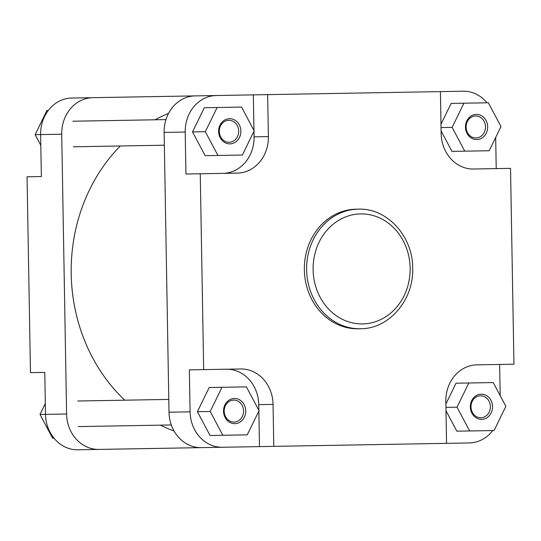 <?xml version="1.0" encoding="UTF-8"?>
<svg xmlns="http://www.w3.org/2000/svg" width="541" height="541" viewBox="0 0 541 541"><rect width="100%" height="100%" fill="white"/><g stroke="black" fill="none" stroke-linecap="round" stroke-linejoin="round"><path stroke-width="0.81" d="M120.339 145.975A167.899 148.112 89 0 0 71.202 273.976A167.899 148.112 89 0 0 124.775 400.191M160.406 425.152A167.899 148.112 89 0 0 174.087 431.055M168.542 113.407A167.899 148.112 89 0 0 155.071 119.784M470.339 406.954A12.592 11.111 -91 0 1 481.226 394.166A12.592 11.111 -91 0 1 492.547 406.562A12.592 11.111 -91 0 1 481.666 419.349A12.592 11.111 -91 0 1 470.339 406.954M490.389 406.602A10.996 9.697 89 0 0 480.496 395.775A10.996 9.697 89 0 0 470.995 406.94A10.996 9.697 89 0 0 480.881 417.76A10.996 9.697 89 0 0 490.389 406.602M223.528 411.261A12.592 11.111 -91 0 1 234.409 398.474A12.592 11.111 -91 0 1 245.736 410.869A12.592 11.111 -91 0 1 234.848 423.657A12.592 11.111 -91 0 1 223.528 411.261M243.572 410.91A10.996 9.697 89 0 0 233.685 400.083A10.996 9.697 89 0 0 224.184 411.248A10.996 9.697 89 0 0 234.07 422.068A10.996 9.697 89 0 0 243.572 410.91M218.638 131.47A12.592 11.111 -91 0 1 229.526 118.682A12.592 11.111 -91 0 1 240.853 131.078A12.592 11.111 -91 0 1 229.966 143.865A12.592 11.111 -91 0 1 218.638 131.47M238.689 131.118A10.996 9.697 89 0 0 228.802 120.291A10.996 9.697 89 0 0 219.301 131.456A10.996 9.697 89 0 0 229.188 142.276A10.996 9.697 89 0 0 238.689 131.118M465.456 127.155A12.592 11.111 -91 0 1 476.337 114.374A12.592 11.111 -91 0 1 487.664 126.77A12.592 11.111 -91 0 1 476.777 139.558A12.592 11.111 -91 0 1 465.456 127.155M485.5 126.81A10.996 9.697 89 0 0 475.613 115.984A10.996 9.697 89 0 0 466.112 127.149A10.996 9.697 89 0 0 475.999 137.969A10.996 9.697 89 0 0 485.5 126.81M304.353 269.912A59.808 52.754 89 0 0 358.149 328.786L360.407 328.745A59.808 52.754 -91 0 1 306.612 269.871A59.808 52.754 -91 0 1 358.318 209.151L356.059 209.191A59.808 52.754 89 0 0 304.353 269.912M486.995 102.79A35.977 31.736 89 0 0 463.13 91.213L440.415 91.612L441.152 133.58A35.977 31.736 89 0 0 473.51 169.002L496.225 168.603L495.678 137.428M441.104 130.949L451.965 151.385L489.192 150.736L500.986 126.54L488.354 102.77L463.928 103.196L452.134 127.392L464.766 151.162M463.928 103.196L451.126 103.419L440.983 124.22M253.959 130.442L253.337 94.878L216.319 95.52A35.977 31.736 89 0 0 185.211 132.051L185.948 174.019L237.276 173.12A35.977 31.736 89 0 0 268.383 136.596L267.646 94.628L440.415 91.612M222.966 173.37A35.977 31.736 89 0 0 254.074 136.846L253.972 131.26M217.117 107.503L204.315 107.727L192.515 131.923L205.147 155.693L242.382 155.044L254.175 130.848L241.543 107.077L217.117 107.503L205.323 131.7L217.955 155.47M473.51 169.002L510.528 168.352L513.95 364.208L476.925 364.85A35.977 31.736 89 0 0 445.825 401.381L446.555 443.35L273.787 446.366L273.056 404.398A35.977 31.736 89 0 0 240.691 368.976L189.364 369.875L190.094 411.843A35.977 31.736 89 0 0 222.459 447.258L259.477 446.616L258.862 411.052M258.841 410.234L258.747 404.648A35.977 31.736 89 0 0 226.388 369.226M221.999 387.295L209.198 387.518L197.404 411.715L210.036 435.485L247.264 434.836L259.058 410.639L246.425 386.869L221.999 387.295L210.206 411.491L222.838 435.262M500.188 395.633L499.641 364.458M446.555 443.35L469.27 442.951A35.977 31.736 89 0 0 492.716 430.548M445.987 410.741L456.847 431.177L494.075 430.528L505.869 406.332L493.236 382.561L468.81 382.987L457.017 407.184L469.649 430.954M468.81 382.987L456.009 383.211L445.872 404.012M185.211 132.051L164.126 132.417L169.008 412.208L190.094 411.843M164.126 132.417A35.977 31.736 -91 0 1 195.233 95.892L216.319 95.52M222.459 447.258L201.374 447.63A35.977 31.736 -91 0 1 169.008 412.208M203.673 369.625L200.251 173.769M259.477 446.616L273.787 446.366M92.815 97.678A35.977 31.736 89 0 0 61.715 134.209L66.597 414A35.977 31.736 89 0 0 98.956 449.415L77.87 449.787A35.977 31.736 -91 0 1 45.512 414.365L44.775 372.397L30.472 372.648L27.05 176.792L41.359 176.542L40.622 134.574A35.977 31.736 -91 0 1 71.73 98.049L267.646 94.628M457.017 407.184L445.926 407.38M210.206 411.491L197.404 411.715M205.323 131.7L192.515 131.923M452.134 127.392L441.043 127.581M201.374 447.63L98.956 449.415M54.005 438.21L52.646 438.23L40.014 414.46L45.322 403.572M40.014 414.46L66.597 414M40.812 145.367L35.131 134.668L46.925 110.472L48.284 110.452M35.131 134.668L61.715 134.209M313.104 269.756A55.006 48.521 89 0 0 362.578 323.91A55.006 48.521 89 0 0 410.139 268.065A55.006 48.521 89 0 0 360.658 213.911A55.006 48.521 89 0 0 313.104 269.756M258.747 404.648L273.056 404.398M254.074 136.846L268.383 136.596M164.349 145.211L73.333 146.8M165.979 119.595L72.886 121.218M171.308 424.962L78.222 426.592M168.785 399.42L77.769 401.009M360.407 328.745C389.162 329.016 413.973 299.748 412.675 268.018C412.871 236.268 387.052 207.879 358.318 209.151"/></g></svg>
